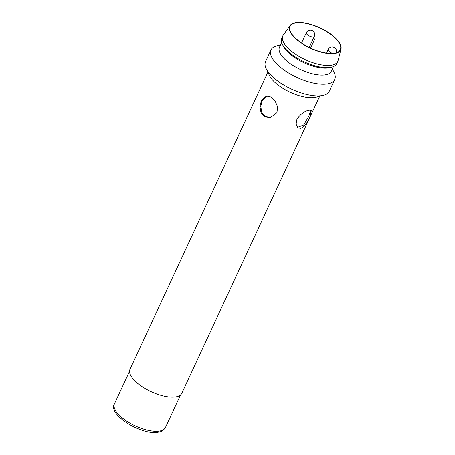 <?xml version="1.0" encoding="UTF-8"?>
<svg xmlns="http://www.w3.org/2000/svg" width="455" height="455" viewBox="0 0 455 455"><rect width="100%" height="100%" fill="white"/><g stroke="black" fill="none" stroke-linecap="round" stroke-linejoin="round"><path stroke-width="0.68" d="M281.685 42.497L279.495 47.212A28.546 11.403 24.9 0 0 294.203 66.203A28.546 11.403 24.9 0 0 325.626 74.774A28.546 11.403 24.9 0 0 331.286 71.253L333.47 66.538M332.383 68.881L334.107 72.481A35.132 14.031 -155.1 0 1 334.715 79.506A35.132 14.031 -155.1 0 1 327.754 83.839A35.132 14.031 -155.1 0 1 289.079 73.289A35.132 14.031 -155.1 0 1 270.981 49.919A35.132 14.031 -155.1 0 1 276.737 45.853L280.599 44.84M331.809 67.101L329.824 67.619A28.546 11.403 -155.1 0 1 328.851 67.835A28.546 11.403 -155.1 0 1 303.036 62.272A28.546 11.403 -155.1 0 1 283.215 45.983L282.327 44.135A30.303 12.103 24.9 0 0 303.371 61.425A30.303 12.103 24.9 0 0 330.774 67.329A30.303 12.103 24.9 0 0 331.809 67.101A30.303 12.103 24.9 0 0 336.774 63.592L337.792 61.402A30.303 12.103 -155.1 0 1 331.792 65.139A30.303 12.103 -155.1 0 1 298.429 56.039A30.303 12.103 -155.1 0 1 282.822 35.882A30.303 12.103 -155.1 0 1 283.283 35.098L290.154 25.486A28.108 11.227 -155.1 0 1 295.295 22.75A28.108 11.227 -155.1 0 1 325.348 30.667A28.108 11.227 -155.1 0 1 341 49.089A28.108 11.227 -155.1 0 1 335.147 53.354A28.108 11.227 -155.1 0 1 303.331 44.38A28.108 11.227 -155.1 0 1 290.154 25.486M282.822 35.882L281.804 38.078A30.303 12.103 24.9 0 0 282.327 44.135M341 49.089L338.099 60.538A30.303 12.103 -155.1 0 1 337.792 61.402M295.608 22.989A27.67 11.051 24.9 0 0 290.125 26.401A27.67 11.051 24.9 0 0 304.378 44.806A27.67 11.051 24.9 0 0 334.84 53.116A27.67 11.051 24.9 0 0 340.317 49.703A27.67 11.051 24.9 0 0 326.064 31.298A27.67 11.051 24.9 0 0 295.608 22.989M270.981 49.919L265.555 61.607A35.132 14.031 24.9 0 0 266.164 68.625A35.132 14.031 24.9 0 0 290.557 88.674A35.132 14.031 24.9 0 0 322.333 95.522A35.132 14.031 24.9 0 0 323.533 95.26A35.132 14.031 24.9 0 0 329.289 91.188L334.715 79.506M323.533 95.26L316.094 97.199A28.546 11.403 -155.1 0 1 315.116 97.415A28.546 11.403 -155.1 0 1 289.306 91.853A28.546 11.403 -155.1 0 1 269.485 75.564L266.164 68.625M309.872 116.924L311.334 110.389L309.184 110.195C304.531 111.077 300.436 114.125 296.91 119.341L296.091 124.272L297.957 127.804L300.709 128.458C304.367 126.808 307.421 122.964 309.872 116.924M267.887 72.226L129.982 369.312A28.546 11.403 24.9 0 0 144.69 388.303A28.546 11.403 24.9 0 0 176.113 396.874A28.546 11.403 24.9 0 0 181.773 393.348L319.672 96.267M270.833 117.532L265.39 116.565L261.756 112.516L260.76 106.362L262.216 100.555L266.812 95.977M297.507 127.4L303.673 125.068L308.854 116.144L310.72 110.138M276.941 112.664L270.435 117.618L264.833 116.827L261.073 112.897L259.924 106.692L261.375 100.709L266.408 96.033L270.952 97.029L275.053 100.902L277.607 106.84L276.941 112.664M315.224 38.049L310.572 48.076M326.485 53.047L328.157 49.453A4.391 1.752 24.9 0 0 329.551 51.785A4.391 1.752 24.9 0 0 332.645 53.377M307.756 35.046A4.391 1.752 24.9 0 0 313.461 36.957A4.391 1.752 24.9 0 0 314.331 36.411A4.391 4.391 0 0 0 313.023 31.082A4.391 4.391 0 0 0 306.363 32.715A4.391 1.752 24.9 0 0 307.756 35.046M180.533 394.974L165.438 427.495A28.108 11.227 -155.1 0 1 159.87 430.959A28.108 11.227 -155.1 0 1 128.93 422.519A28.108 11.227 -155.1 0 1 114.45 403.824L129.544 371.303M336.285 52.763A4.391 4.391 0 0 0 334.817 47.815A4.391 4.391 0 0 0 328.157 49.453M301.574 43.026L306.363 32.715M309.218 47.428L314.331 36.411M165.438 427.495C163.538 430.362 161.218 431.903 158.482 432.119C142.273 435.85 107.278 414.573 114.45 403.824"/></g></svg>
